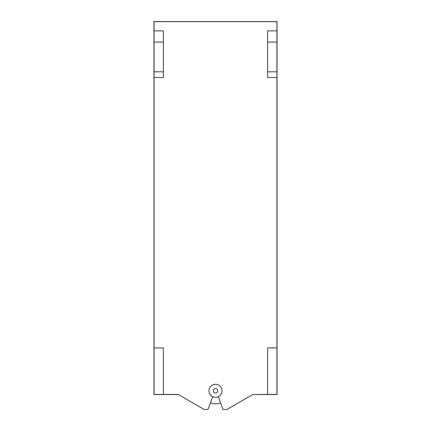 <?xml version="1.0" encoding="UTF-8"?>
<svg xmlns="http://www.w3.org/2000/svg" width="431" height="431" viewBox="0 0 431 431"><rect width="100%" height="100%" fill="white"/><g stroke="black" fill="none" stroke-linecap="round" stroke-linejoin="round"><path stroke-width="0.65" d="M217.72 390.798A2.22 2.22 0 0 1 215.5 393.024A2.22 2.22 0 0 1 213.28 390.798A2.22 2.22 0 0 1 215.5 388.579A2.22 2.22 0 0 1 217.72 390.798M208.97 390.798A6.53 6.53 0 0 1 215.5 384.274A6.53 6.53 0 0 1 222.03 390.798A6.53 6.53 0 0 1 215.5 397.328A6.53 6.53 0 0 1 208.97 390.798M163.376 394.435L154.056 394.435L154.056 347.909L163.376 347.909L163.376 394.435L178.202 394.435L204.041 409.45L208.038 409.45L212.682 396.692M163.376 77.499L163.376 30.876L154.056 30.876L154.056 77.499L163.376 77.499M267.624 71.821L267.624 77.499L276.944 77.499L276.944 71.821L267.624 71.821L267.624 30.876L276.944 30.876L276.944 71.821M178.202 394.532L153.959 394.532L153.959 21.55L277.041 21.55L277.041 394.532L252.798 394.532L226.959 409.45L222.962 409.45L218.318 396.692M276.944 42.066L267.624 42.066M276.944 347.909L276.944 394.435L267.624 394.435L267.624 347.909L276.944 347.909L276.944 77.499M154.056 30.876L154.056 21.647L276.944 21.647L276.944 30.876M163.376 42.066L154.056 42.066M163.376 71.821L154.056 71.821M210.447 402.84A13.054 13.054 0 0 0 220.553 402.84M267.624 394.435L252.798 394.532M154.056 347.909L154.056 77.499"/></g></svg>
